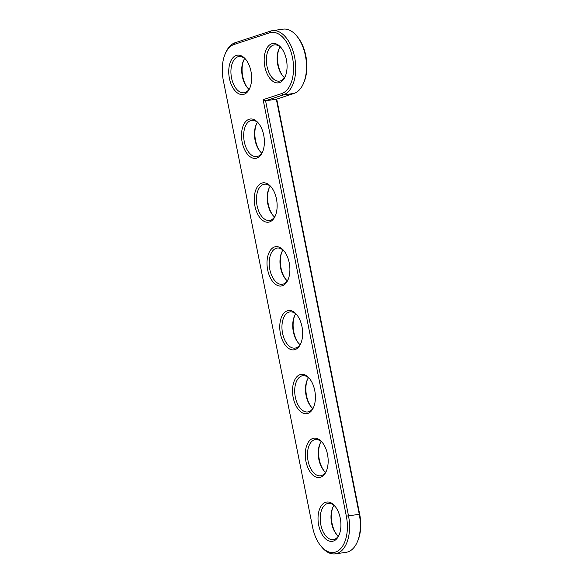 <?xml version="1.0" encoding="UTF-8"?>
<svg xmlns="http://www.w3.org/2000/svg" width="583" height="583" viewBox="0 0 583 583"><rect width="100%" height="100%" fill="white"/><g stroke="black" fill="none" stroke-linecap="round" stroke-linejoin="round"><path stroke-width="0.87" d="M263.122 99.686L346.338 516.137A31.096 17.57 82 0 1 341.062 548.209A31.096 17.57 82 0 1 320.723 545.805A31.096 17.57 82 0 1 312.605 527.236L223.318 80.396A31.096 17.57 82 0 1 225.111 54.088A31.096 17.57 82 0 1 234.111 44.461L269.55 32.808A31.096 17.57 82 0 1 292.491 57.644A31.096 17.57 82 0 1 281.691 93.579L263.122 99.686L265.564 100.757L348.474 515.678A32.663 18.452 82 0 1 335.305 553.85A32.663 18.452 82 0 1 321.561 546.839L320.723 545.805M250.96 71.301A19.858 11.223 82 0 1 249.808 88.106A19.858 11.223 82 0 1 234.184 89.724A19.858 11.223 82 0 1 230.307 62.206A19.858 11.223 82 0 1 245.771 59.444A19.858 11.223 82 0 1 250.96 71.301M263.713 135.139A19.858 11.223 82 0 1 262.569 151.944A19.858 11.223 82 0 1 246.944 153.562A19.858 11.223 82 0 1 243.067 126.037A19.858 11.223 82 0 1 258.531 123.283A19.858 11.223 82 0 1 263.713 135.139M276.466 198.971A19.858 11.223 82 0 1 275.322 215.776A19.858 11.223 82 0 1 259.697 217.393A19.858 11.223 82 0 1 255.82 189.876A19.858 11.223 82 0 1 271.284 187.114A19.858 11.223 82 0 1 276.466 198.971M289.226 262.809A19.858 11.223 82 0 1 288.075 279.614A19.858 11.223 82 0 1 272.45 281.225A19.858 11.223 82 0 1 268.574 253.707A19.858 11.223 82 0 1 284.038 250.945A19.858 11.223 82 0 1 289.226 262.809M286.399 59.648A19.858 11.223 82 0 1 285.247 76.453A19.858 11.223 82 0 1 269.623 78.071A19.858 11.223 82 0 1 265.746 50.546A19.858 11.223 82 0 1 281.21 47.791A19.858 11.223 82 0 1 286.399 59.648M301.979 326.64A19.858 11.223 82 0 1 300.828 343.445A19.858 11.223 82 0 1 285.204 345.063A19.858 11.223 82 0 1 281.334 317.546A19.858 11.223 82 0 1 296.798 314.784A19.858 11.223 82 0 1 301.979 326.64M314.733 390.479A19.858 11.223 82 0 1 313.588 407.277A19.858 11.223 82 0 1 297.964 408.894A19.858 11.223 82 0 1 294.087 381.377A19.858 11.223 82 0 1 309.551 378.615A19.858 11.223 82 0 1 314.733 390.479M327.493 454.31A19.858 11.223 82 0 1 326.342 471.115A19.858 11.223 82 0 1 310.717 472.733A19.858 11.223 82 0 1 306.84 445.208A19.858 11.223 82 0 1 322.304 442.453A19.858 11.223 82 0 1 327.493 454.31M340.246 518.141A19.858 11.223 82 0 1 339.095 534.946A19.858 11.223 82 0 1 323.47 536.564A19.858 11.223 82 0 1 319.601 509.046A19.858 11.223 82 0 1 335.057 506.284A19.858 11.223 82 0 1 340.246 518.141M225.111 54.088L225.636 52.856A32.663 18.452 82 0 1 235.087 42.748L270.527 31.096A32.663 18.452 82 0 1 272.348 30.666A32.663 18.452 82 0 1 294.925 58.803A32.663 18.452 82 0 1 283.28 94.927L265.564 100.757L276.342 99.241L359.252 514.162A32.663 18.452 82 0 1 357.364 541.796A32.663 18.452 82 0 1 346.091 552.334L335.305 553.85M250.063 87.472A18.292 10.334 82 0 1 244.015 92.777A18.292 10.334 82 0 1 231.232 76.111A18.292 10.334 82 0 1 238.913 56.558A18.292 10.334 82 0 1 246.194 59.991M262.824 151.303A18.292 10.334 82 0 1 256.775 156.616A18.292 10.334 82 0 1 243.986 139.942A18.292 10.334 82 0 1 251.674 120.389A18.292 10.334 82 0 1 258.954 123.822M275.577 215.142A18.292 10.334 82 0 1 269.528 220.447A18.292 10.334 82 0 1 256.746 203.78A18.292 10.334 82 0 1 264.427 184.221A18.292 10.334 82 0 1 271.707 187.653M288.33 278.973A18.292 10.334 82 0 1 282.281 284.285A18.292 10.334 82 0 1 269.499 267.612A18.292 10.334 82 0 1 277.18 248.059A18.292 10.334 82 0 1 284.46 251.492M285.502 75.812A18.292 10.334 82 0 1 279.454 81.124A18.292 10.334 82 0 1 266.671 64.451A18.292 10.334 82 0 1 274.353 44.898A18.292 10.334 82 0 1 281.633 48.331M301.09 342.804A18.292 10.334 82 0 1 295.034 348.117A18.292 10.334 82 0 1 282.252 331.443A18.292 10.334 82 0 1 289.933 311.89A18.292 10.334 82 0 1 297.221 315.323M313.843 406.642A18.292 10.334 82 0 1 307.795 411.948A18.292 10.334 82 0 1 295.013 395.281A18.292 10.334 82 0 1 302.694 375.729A18.292 10.334 82 0 1 309.974 379.161M326.597 470.474A18.292 10.334 82 0 1 320.548 475.786A18.292 10.334 82 0 1 307.766 459.113A18.292 10.334 82 0 1 315.447 439.56A18.292 10.334 82 0 1 322.727 442.993M339.357 534.312A18.292 10.334 82 0 1 333.301 539.618A18.292 10.334 82 0 1 320.519 522.951A18.292 10.334 82 0 1 328.2 503.399A18.292 10.334 82 0 1 335.487 506.831M272.348 30.666L283.127 29.15A32.663 18.452 82 0 1 296.878 36.161A32.663 18.452 82 0 1 303.517 83.303A32.663 18.452 82 0 1 294.065 93.411L276.342 99.241M244.685 58.511A18.292 10.334 -98 0 0 243.381 60.938A18.292 10.334 -98 0 0 247.097 87.333A18.292 10.334 -98 0 0 249.021 89.301M276.728 99.11L359.682 514.257A31.096 17.57 82 0 1 357.889 540.572L357.364 541.796M296.878 36.161L297.716 37.195A31.096 17.57 82 0 1 304.034 82.072L303.517 83.303M243.643 60.348A19.858 11.223 -98 0 0 247.513 87.829M256.403 124.179A19.858 11.223 -98 0 0 260.273 151.66M257.446 122.35A18.292 10.334 -98 0 0 256.134 124.769A18.292 10.334 -98 0 0 259.858 151.172A18.292 10.334 -98 0 0 261.782 153.14M269.157 188.018A19.858 11.223 -98 0 0 273.026 215.499M270.199 186.181A18.292 10.334 -98 0 0 268.894 188.608A18.292 10.334 -98 0 0 272.611 215.003A18.292 10.334 -98 0 0 274.535 216.971M281.91 251.849A19.858 11.223 -98 0 0 285.779 279.33M282.952 250.02A18.292 10.334 -98 0 0 281.647 252.439A18.292 10.334 -98 0 0 285.364 278.842A18.292 10.334 -98 0 0 287.288 280.809M279.082 48.688A19.858 11.223 -98 0 0 282.952 76.169M280.124 46.859A18.292 10.334 -98 0 0 278.82 49.278A18.292 10.334 -98 0 0 282.536 75.681A18.292 10.334 -98 0 0 284.46 77.648M294.67 315.687A19.858 11.223 -98 0 0 298.54 343.168M295.712 313.851A18.292 10.334 -98 0 0 294.4 316.27A18.292 10.334 -98 0 0 298.124 342.673A18.292 10.334 -98 0 0 300.048 344.64M307.423 379.518A19.858 11.223 -98 0 0 311.293 407M308.465 377.682A18.292 10.334 -98 0 0 307.161 380.109A18.292 10.334 -98 0 0 310.877 406.504A18.292 10.334 -98 0 0 312.801 408.472M320.176 443.35A19.858 11.223 -98 0 0 324.046 470.838M321.218 441.52A18.292 10.334 -98 0 0 319.914 443.94A18.292 10.334 -98 0 0 323.631 470.343A18.292 10.334 -98 0 0 325.554 472.31M332.937 507.188A19.858 11.223 -98 0 0 336.806 534.669M333.979 505.352A18.292 10.334 -98 0 0 332.667 507.778A18.292 10.334 -98 0 0 336.384 534.174A18.292 10.334 -98 0 0 338.315 536.141M359.682 514.257L346.338 516.137M294.065 93.411L283.28 94.927L281.691 93.579M270.527 31.096L269.55 32.808M235.087 42.748L234.111 44.461"/></g></svg>
